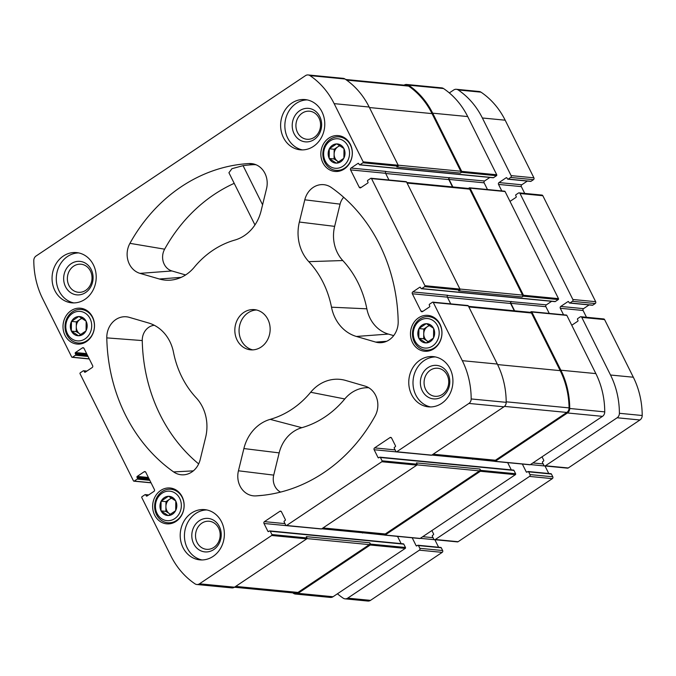 <?xml version="1.0" encoding="UTF-8"?>
<svg xmlns="http://www.w3.org/2000/svg" width="676" height="676" viewBox="0 0 676 676"><rect width="100%" height="100%" fill="white"/><g stroke="black" fill="none" stroke-linecap="round" stroke-linejoin="round"><path stroke-width="1.01" d="M72.416 313.436A14.804 12.937 95.5 0 1 91.708 325.942A14.804 12.937 95.5 0 1 72.138 339.048A14.804 12.937 95.5 0 1 72.416 313.436M78.788 335.752L78.509 335.752A9.625 8.408 95.5 0 1 71.479 331.198L71.343 330.919A9.625 8.408 95.5 0 1 71.445 321.582L71.588 321.311A9.625 8.408 95.5 0 1 78.72 316.537L78.999 316.529A9.625 8.408 95.5 0 1 86.029 321.092L86.165 321.362A9.625 8.408 95.5 0 1 86.063 330.699L85.92 330.97A9.625 8.408 95.5 0 1 78.788 335.752L85.92 330.97M78.509 335.752L71.479 331.198M71.343 330.919L71.445 321.582M71.588 321.311L78.72 316.537M78.999 316.529L86.029 321.092M86.165 321.362L86.063 330.699M162.054 493.21A14.804 12.937 95.5 0 1 181.345 505.724A14.804 12.937 95.5 0 1 161.775 518.822A14.804 12.937 95.5 0 1 162.054 493.21M168.425 515.526L168.147 515.534A9.625 8.408 95.5 0 1 161.116 510.972L160.981 510.701A9.625 8.408 95.5 0 1 161.082 501.364L161.226 501.085A9.625 8.408 95.5 0 1 168.358 496.311L168.637 496.302A9.625 8.408 95.5 0 1 175.667 500.865L175.802 501.136A9.625 8.408 95.5 0 1 175.701 510.473L175.557 510.752A9.625 8.408 95.5 0 1 168.425 515.526L175.557 510.752M168.147 515.534L161.116 510.972M160.981 510.701L161.082 501.364M161.226 501.085L168.358 496.311M168.637 496.302L175.667 500.865M175.802 501.136L175.701 510.473M419.889 320.601A14.804 12.937 95.5 0 1 439.18 333.107A14.804 12.937 95.5 0 1 419.61 346.213A14.804 12.937 95.5 0 1 419.889 320.601M426.26 342.918L425.981 342.918A9.625 8.408 95.5 0 1 418.951 338.355L418.816 338.084A9.625 8.408 95.5 0 1 418.917 328.747L419.061 328.477A9.625 8.408 95.5 0 1 426.193 323.694L426.471 323.694A9.625 8.408 95.5 0 1 433.502 328.257L433.637 328.528A9.625 8.408 95.5 0 1 433.536 337.865L433.392 338.135A9.625 8.408 95.5 0 1 426.26 342.918L433.392 338.135M425.981 342.918L418.951 338.355M418.816 338.084L418.917 328.747M419.061 328.477L426.193 323.694M426.471 323.694L433.502 328.257M433.637 328.528L433.536 337.865M330.251 140.819A14.804 12.937 95.5 0 1 349.543 153.334A14.804 12.937 95.5 0 1 329.972 166.431A14.804 12.937 95.5 0 1 330.251 140.819M336.623 163.136L336.344 163.144A9.625 8.408 95.5 0 1 329.313 158.581L329.178 158.311A9.625 8.408 95.5 0 1 329.28 148.974L329.423 148.695A9.625 8.408 95.5 0 1 336.555 143.92L336.834 143.912A9.625 8.408 95.5 0 1 343.864 148.475L344 148.745A9.625 8.408 95.5 0 1 343.898 158.083L343.754 158.361A9.625 8.408 95.5 0 1 336.623 163.136L343.754 158.361M336.344 163.144L329.313 158.581M329.178 158.311L329.28 148.974M329.423 148.695L336.555 143.92M336.834 143.912L343.864 148.475M344 148.745L343.898 158.083M71.056 310.69A17.998 15.725 95.5 0 1 80.486 308.222A17.998 15.725 95.5 0 1 94.412 327.657A17.998 15.725 95.5 0 1 77.022 344.059A17.998 15.725 95.5 0 1 63.316 330.175A17.998 15.725 95.5 0 1 71.056 310.69M418.52 317.855A17.998 15.725 95.5 0 1 427.959 315.388A17.998 15.725 95.5 0 1 441.884 334.823A17.998 15.725 95.5 0 1 424.494 351.224A17.998 15.725 95.5 0 1 410.788 337.341A17.998 15.725 95.5 0 1 418.52 317.855M191.485 513.084A25.232 22.046 95.5 0 1 204.718 509.628A25.232 22.046 95.5 0 1 223.925 529.088A25.232 22.046 95.5 0 1 213.084 556.407A25.232 22.046 95.5 0 1 199.851 559.863A25.232 22.046 95.5 0 1 180.644 540.403A25.232 22.046 95.5 0 1 191.485 513.084M420.05 360.071A25.232 22.046 95.5 0 1 433.274 356.615A25.232 22.046 95.5 0 1 452.489 376.076A25.232 22.046 95.5 0 1 441.648 403.395A25.232 22.046 95.5 0 1 428.415 406.851A25.232 22.046 95.5 0 1 409.208 387.39A25.232 22.046 95.5 0 1 420.05 360.071M291.897 103.039A25.232 22.046 95.5 0 1 305.121 99.583A25.232 22.046 95.5 0 1 324.336 119.044A25.232 22.046 95.5 0 1 313.495 146.362A25.232 22.046 95.5 0 1 300.262 149.819A25.232 22.046 95.5 0 1 281.055 130.358A25.232 22.046 95.5 0 1 291.897 103.039M63.333 256.052A25.232 22.046 95.5 0 1 76.565 252.596A25.232 22.046 95.5 0 1 95.772 272.056A25.232 22.046 95.5 0 1 84.931 299.375A25.232 22.046 95.5 0 1 71.707 302.831A25.232 22.046 95.5 0 1 52.491 283.371A25.232 22.046 95.5 0 1 63.333 256.052M261.13 347.05A20.187 17.644 -84.5 0 0 269.8 325.198A20.187 17.644 -84.5 0 0 254.438 309.633A20.187 17.644 -84.5 0 0 234.935 328.021A20.187 17.644 -84.5 0 0 250.542 349.822A20.187 17.644 -84.5 0 0 261.13 347.05M205.622 437.406L200.18 459.638A20.187 17.644 95.5 0 1 184.016 474.789A20.187 17.644 95.5 0 1 173.614 471.916A166.549 145.526 95.5 0 1 106.791 337.882A20.187 17.644 95.5 0 1 129.133 317.314A20.187 17.644 95.5 0 1 129.234 317.34L148.576 322.984A40.374 35.279 95.5 0 1 173.478 352.247A92.528 80.85 95.5 0 0 196.184 397.792A40.374 35.279 95.5 0 1 205.622 437.406M286.227 525.59A0.676 0.591 95.5 0 0 286.582 525.497L381.83 461.733A0.676 0.591 95.5 0 0 382.058 460.812L380.402 457.491A0.676 0.591 95.5 0 0 379.599 457.255L378.83 457.77A0.676 0.591 95.5 0 1 378.028 457.542L374.141 449.743A1.344 1.175 95.5 0 1 374.589 447.901L390.001 437.583A1.344 1.175 95.5 0 1 391.598 438.048L395.485 445.847A0.676 0.591 95.5 0 1 395.266 446.768L394.488 447.284A0.676 0.591 95.5 0 0 394.269 448.205L395.925 451.526A0.676 0.591 95.5 0 0 396.727 451.762L468.924 403.428A5.045 4.411 95.5 0 0 471.18 398.95A79.405 69.383 95.5 0 0 462.308 360.671L433.282 302.468A0.676 0.591 95.5 0 0 432.479 302.231L429.53 304.208A0.676 0.591 95.5 0 0 429.302 305.13L429.733 305.991A0.676 0.591 95.5 0 1 429.505 306.912L422.576 311.56A1.344 1.175 95.5 0 1 420.971 311.095L412.335 293.764A1.344 1.175 95.5 0 1 412.782 291.922L419.72 287.275A0.676 0.591 95.5 0 1 420.523 287.511L420.954 288.382A0.676 0.591 95.5 0 0 421.756 288.61L424.705 286.632A0.676 0.591 95.5 0 0 424.934 285.711L371.53 178.599A0.676 0.591 95.5 0 0 370.727 178.363L367.769 180.34A0.676 0.591 95.5 0 0 367.541 181.261L367.981 182.131A0.676 0.591 95.5 0 1 367.752 183.052L360.815 187.691A1.344 1.175 95.5 0 1 359.218 187.227L350.574 169.896A1.344 1.175 95.5 0 1 351.03 168.054L357.959 163.415A0.676 0.591 95.5 0 1 358.762 163.643L359.193 164.513A0.676 0.591 95.5 0 0 359.995 164.75L362.944 162.772A0.676 0.591 95.5 0 0 363.173 161.851L334.155 103.639A79.405 69.383 95.5 0 0 309.971 75.611A5.045 4.411 95.5 0 0 308.138 74.951A5.045 4.411 95.5 0 0 305.493 75.636L36.056 256.018A5.045 4.411 95.5 0 0 33.8 260.497A79.405 69.383 95.5 0 0 42.672 298.775L71.698 356.987A0.676 0.591 95.5 0 0 72.501 357.215L75.45 355.238A0.676 0.591 95.5 0 0 75.678 354.317L75.247 353.455A0.676 0.591 95.5 0 1 75.475 352.534L82.404 347.886A1.344 1.175 95.5 0 1 84.01 348.36L92.646 365.682A1.344 1.175 95.5 0 1 92.198 367.524L85.261 372.172A0.676 0.591 95.5 0 1 84.458 371.935L84.027 371.065A0.676 0.591 95.5 0 0 83.224 370.837L80.275 372.814A0.676 0.591 95.5 0 0 80.047 373.735L133.451 480.847A0.676 0.591 95.5 0 0 134.254 481.084L137.211 479.107A0.676 0.591 95.5 0 0 137.439 478.185L137 477.315A0.676 0.591 95.5 0 1 137.228 476.394L144.165 471.755A1.344 1.175 95.5 0 1 145.762 472.22L154.407 489.551A1.344 1.175 95.5 0 1 153.951 491.393L147.022 496.032A0.676 0.591 95.5 0 1 146.219 495.804L145.788 494.933A0.676 0.591 95.5 0 0 144.985 494.697L142.028 496.674A0.676 0.591 95.5 0 0 141.808 497.604L170.825 555.807A79.405 69.383 95.5 0 0 195.009 583.836A5.045 4.411 95.5 0 0 196.843 584.503A5.045 4.411 95.5 0 0 199.488 583.81L271.684 535.476A0.676 0.591 95.5 0 0 271.913 534.547L270.256 531.226A0.676 0.591 95.5 0 0 269.454 530.998L268.685 531.513A0.676 0.591 95.5 0 1 267.882 531.277L263.995 523.477A1.344 1.175 95.5 0 1 264.443 521.635L279.856 511.318A1.344 1.175 95.5 0 1 281.453 511.791L285.34 519.591A0.676 0.591 95.5 0 1 285.12 520.512L284.351 521.027A0.676 0.591 95.5 0 0 284.123 521.948L285.779 525.269A0.676 0.591 95.5 0 0 286.227 525.59L321.244 528.978A0.676 0.591 95.5 0 0 321.599 528.894L416.847 465.122A0.676 0.591 95.5 0 0 417.075 464.201L416.424 462.899L479.943 469.051L480.594 470.352A0.676 0.591 95.5 0 1 480.366 471.273L385.117 535.037A0.676 0.591 95.5 0 1 384.314 534.8L383.968 534.099M331.358 187.531A166.549 145.526 95.5 0 1 398.189 321.565A20.187 17.644 95.5 0 1 381.365 342.664A20.187 17.644 95.5 0 1 375.746 342.107L356.404 336.462A40.374 35.279 95.5 0 1 331.502 307.2A92.528 80.85 95.5 0 0 308.797 261.654A40.374 35.279 95.5 0 1 299.358 222.041L304.8 199.809A20.187 17.644 95.5 0 1 326.483 185.19A20.187 17.644 95.5 0 1 331.358 187.531M364.972 386.08A20.187 17.644 95.5 0 1 375.045 416.103A166.549 145.526 95.5 0 1 259.415 495.643A166.549 145.526 95.5 0 1 255.858 495.897A20.187 17.644 95.5 0 1 238.442 470.792L243.884 448.56A40.374 35.279 95.5 0 1 270.18 419.365A92.528 80.85 95.5 0 0 310.673 392.257A40.374 35.279 95.5 0 1 345.419 380.385A40.374 35.279 95.5 0 1 345.639 380.444L364.972 386.08M261.097 210.887A40.374 35.279 95.5 0 1 234.8 240.081A92.528 80.85 95.5 0 0 194.308 267.197A40.374 35.279 95.5 0 1 170.597 280.134A40.374 35.279 95.5 0 1 159.342 279.002L140.008 273.366A20.187 17.644 95.5 0 1 129.936 243.343A166.549 145.526 95.5 0 1 249.123 163.55A20.187 17.644 95.5 0 1 254.218 164.116A20.187 17.644 95.5 0 1 266.538 188.655L261.097 210.887M328.891 138.081A17.998 15.725 95.5 0 1 338.321 135.614A17.998 15.725 95.5 0 1 352.247 155.041A17.998 15.725 95.5 0 1 334.857 171.442A17.998 15.725 95.5 0 1 321.151 157.559A17.998 15.725 95.5 0 1 328.891 138.081M160.685 490.472A17.998 15.725 95.5 0 1 170.124 488.004A17.998 15.725 95.5 0 1 184.049 507.431A17.998 15.725 95.5 0 1 166.659 523.832A17.998 15.725 95.5 0 1 152.953 509.957A17.998 15.725 95.5 0 1 160.685 490.472M401.147 543.614L397.547 536.406A1.344 1.175 95.5 0 1 397.53 536.364M269.808 530.905L403.361 543.834A0.676 0.591 95.5 0 1 403.809 544.155L405.465 547.476A0.676 0.591 95.5 0 1 405.245 548.397L333.04 596.739A5.045 4.411 95.5 0 1 330.395 597.423L295.378 594.035A5.045 4.411 95.5 0 1 293.553 593.376A79.405 69.383 95.5 0 1 292.826 592.877M404.087 85.142A5.045 4.411 95.5 0 1 406.682 84.483L441.698 87.872A5.045 4.411 95.5 0 1 443.532 88.539A79.405 69.383 95.5 0 1 467.707 116.568L496.733 174.771A0.676 0.591 95.5 0 1 496.505 175.692L493.556 177.67A0.676 0.591 95.5 0 1 493.201 177.763L359.64 164.834M489.872 177.442L484.582 180.982L449.312 177.763A1.344 1.175 95.5 0 0 448.856 179.605L452.498 186.914M487.48 189.542L484.134 182.824A1.344 1.175 95.5 0 1 484.582 180.982M468.434 188.452L469.262 187.903A0.676 0.591 95.5 0 1 469.617 187.81L504.634 191.198A0.676 0.591 95.5 0 1 505.082 191.528L558.486 298.64A0.676 0.591 95.5 0 1 558.266 299.561L555.309 301.538A0.676 0.591 95.5 0 1 554.954 301.631L421.401 288.703M551.624 301.31L546.343 304.851L511.064 301.631A1.344 1.175 95.5 0 0 510.617 303.473L514.259 310.774M549.242 313.402L545.887 306.693A1.344 1.175 95.5 0 1 546.343 304.851M530.195 312.32L531.023 311.771A0.676 0.591 95.5 0 1 531.37 311.678L566.395 315.067A0.676 0.591 95.5 0 1 566.843 315.388L595.86 373.6A79.405 69.383 95.5 0 1 604.741 411.878A5.045 4.411 95.5 0 1 602.485 416.357L530.28 464.691A0.676 0.591 95.5 0 1 529.933 464.784L494.908 461.395A0.676 0.591 95.5 0 1 494.46 461.066L494.114 460.356M511.293 469.879L507.693 462.671A1.344 1.175 95.5 0 1 507.676 462.629M379.954 457.162L513.507 470.09A0.676 0.591 95.5 0 1 513.954 470.42L515.611 473.741A0.676 0.591 95.5 0 1 515.391 474.662L420.134 538.426A0.676 0.591 95.5 0 1 419.788 538.518L384.771 535.13M405.465 547.476L370.448 544.087L369.806 542.786L306.279 536.643L306.929 537.944A0.676 0.591 95.5 0 1 306.701 538.865L234.504 587.199A5.045 4.411 95.5 0 1 231.86 587.892L196.843 584.503M308.138 74.951L343.163 78.34A5.045 4.411 95.5 0 1 344.988 78.999A79.405 69.383 95.5 0 1 369.172 107.028L398.189 165.24A0.676 0.591 95.5 0 1 397.97 166.161L396.812 166.93L460.331 173.081L461.488 172.304A0.676 0.591 95.5 0 0 461.716 171.383L432.691 113.179L467.707 116.568M371.073 178.27L406.099 181.658A0.676 0.591 95.5 0 1 406.546 181.988L459.95 289.1A0.676 0.591 95.5 0 1 459.722 290.021L458.565 290.798L522.092 296.95L523.249 296.173A0.676 0.591 95.5 0 0 523.469 295.251L470.065 188.139A0.676 0.591 95.5 0 0 469.617 187.81M432.834 302.138L467.851 305.527A0.676 0.591 95.5 0 1 468.299 305.856L497.325 364.06A79.405 69.383 95.5 0 1 506.197 402.338A5.045 4.411 95.5 0 1 503.941 406.817L431.744 455.151A0.676 0.591 95.5 0 1 431.389 455.244L396.373 451.855M397.547 536.406L362.387 532.73A1.344 1.175 95.5 0 1 362.243 531.995M507.693 462.671L472.532 458.987A1.344 1.175 95.5 0 1 472.389 458.26M370.448 544.087A0.676 0.591 95.5 0 1 370.228 545.008L298.023 593.342A5.045 4.411 95.5 0 1 295.378 594.035M406.682 84.483A5.045 4.411 95.5 0 1 408.507 85.151A79.405 69.383 95.5 0 1 432.691 113.179M531.37 311.678A0.676 0.591 95.5 0 1 531.826 311.999L560.843 370.211A79.405 69.383 95.5 0 1 569.724 408.481A5.045 4.411 95.5 0 1 567.46 412.96L495.263 461.302A0.676 0.591 95.5 0 1 494.908 461.395M472.676 459.283A1.344 1.175 95.5 0 1 472.566 458.277M468.553 306.355L530.567 312.354A1.344 1.175 95.5 0 1 531.471 313.005L560.201 370.642A79.405 69.383 95.5 0 1 569.074 407.89A5.045 4.411 95.5 0 1 566.818 412.436L495.415 460.238A1.344 1.175 95.5 0 1 494.714 460.415L432.826 454.424M545.887 306.693L510.87 303.304L514.613 310.816M510.87 303.304A1.344 1.175 95.5 0 1 511.326 301.454M406.791 182.486L468.814 188.494A1.344 1.175 95.5 0 1 469.71 189.145L522.54 295.099A1.344 1.175 95.5 0 1 522.092 296.95M484.134 182.824L449.118 179.436L452.861 186.948M449.118 179.436A1.344 1.175 95.5 0 1 449.565 177.594M345.715 79.489L406.749 85.404A5.045 4.411 95.5 0 1 408.625 86.097A79.405 69.383 95.5 0 1 432.048 113.61L460.787 171.239A1.344 1.175 95.5 0 1 460.331 173.081M369.806 542.786A1.344 1.175 95.5 0 1 369.35 544.628L297.955 592.429A5.045 4.411 95.5 0 1 295.311 593.122L234.454 587.233M362.53 533.018A1.344 1.175 95.5 0 1 362.42 532.012M479.943 469.051A1.344 1.175 95.5 0 1 479.495 470.893L385.269 533.972A1.344 1.175 95.5 0 1 384.568 534.158L322.68 528.167M374.141 449.743L409.157 453.131A1.344 1.175 95.5 0 1 409.132 453.089M412.335 293.764L447.351 297.153L450.698 303.87M447.351 297.153A1.344 1.175 95.5 0 1 447.799 295.311L412.782 291.922M350.574 169.896L385.59 173.284L388.945 180.002M385.59 173.284A1.344 1.175 95.5 0 1 386.047 171.442L351.03 168.054M263.995 523.477L299.012 526.866A1.344 1.175 95.5 0 1 298.995 526.832M343.678 197.291A14.652 12.802 95.5 0 0 340.079 204.135L334.637 226.367A34.839 30.445 95.5 0 0 342.783 260.547A98.062 85.683 95.5 0 1 366.848 308.814A34.839 30.445 95.5 0 0 388.337 334.071L393.677 335.626M280.557 492.094A14.652 12.802 95.5 0 1 273.721 475.118L238.442 470.792M368.724 387.728A34.839 30.445 95.5 0 0 344.777 398.958A98.062 85.683 95.5 0 1 301.859 427.688A34.839 30.445 95.5 0 0 279.171 452.886L273.721 475.118M198.668 463.905A161.015 140.692 95.5 0 1 142.256 340.569A14.652 12.802 95.5 0 1 154.289 325.274M256.153 164.809A19.452 16.993 -84.5 0 0 253.213 164.682A165.814 144.884 -84.5 0 0 243.073 165.654L231.936 168.696L228.919 172.726L254.945 224.931M185.604 274.955L171.941 270.966A14.652 12.802 95.5 0 1 164.631 249.182A161.015 140.692 95.5 0 1 234.209 183.34M256.542 309.98A20.187 17.644 -84.5 0 0 239.169 328.435A20.187 17.644 -84.5 0 0 252.68 349.872M78.669 252.917A25.232 22.046 -84.5 0 0 56.421 276.002A25.232 22.046 -84.5 0 0 73.836 302.924M85.725 290.35A14.095 12.312 -84.5 0 0 91.775 275.098A14.095 12.312 -84.5 0 0 81.052 264.223A14.095 12.312 -84.5 0 0 67.439 277.067A14.095 12.312 -84.5 0 0 78.332 292.277A14.095 12.312 -84.5 0 0 85.725 290.35M85.573 292.564A16.824 14.703 -84.5 0 0 85.894 263.463A16.824 14.703 -84.5 0 0 63.654 278.351A16.824 14.703 -84.5 0 0 85.573 292.564M307.234 99.904A25.232 22.046 -84.5 0 0 284.985 122.99A25.232 22.046 -84.5 0 0 302.392 149.903M314.281 137.338A14.095 12.312 -84.5 0 0 320.331 122.077A14.095 12.312 -84.5 0 0 309.608 111.21A14.095 12.312 -84.5 0 0 295.995 124.054A14.095 12.312 -84.5 0 0 306.896 139.264A14.095 12.312 -84.5 0 0 314.281 137.338M314.129 139.552A16.824 14.703 -84.5 0 0 314.45 110.45A16.824 14.703 -84.5 0 0 292.209 125.339A16.824 14.703 -84.5 0 0 314.129 139.552M435.386 356.936A25.232 22.046 -84.5 0 0 413.129 380.022A25.232 22.046 -84.5 0 0 430.544 406.935M442.434 394.361A14.095 12.312 -84.5 0 0 448.484 379.109A14.095 12.312 -84.5 0 0 437.761 368.243A14.095 12.312 -84.5 0 0 424.148 381.087A14.095 12.312 -84.5 0 0 435.048 396.297A14.095 12.312 -84.5 0 0 442.434 394.361M442.281 396.584A16.824 14.703 -84.5 0 0 442.603 367.474A16.824 14.703 -84.5 0 0 420.362 382.363A16.824 14.703 -84.5 0 0 442.281 396.584M206.822 509.949A25.232 22.046 -84.5 0 0 184.573 533.034A25.232 22.046 -84.5 0 0 201.98 559.948M213.878 547.383A14.095 12.312 -84.5 0 0 219.928 532.122A14.095 12.312 -84.5 0 0 209.205 521.255A14.095 12.312 -84.5 0 0 195.592 534.099A14.095 12.312 -84.5 0 0 206.484 549.309A14.095 12.312 -84.5 0 0 213.878 547.383M213.717 549.596A16.824 14.703 -84.5 0 0 214.038 520.495A16.824 14.703 -84.5 0 0 191.798 535.384A16.824 14.703 -84.5 0 0 213.717 549.596M342.411 137.186A17.998 15.725 95.5 0 1 343.121 136.974M339.825 171.02A17.998 15.725 95.5 0 1 339.175 170.682M330.37 139.18A16.824 14.703 95.5 0 1 339.191 136.882A16.824 14.703 95.5 0 1 352.196 155.041A16.824 14.703 95.5 0 1 335.947 170.369A16.824 14.703 95.5 0 1 323.145 157.39A16.824 14.703 95.5 0 1 330.37 139.18M432.048 316.968A17.998 15.725 95.5 0 1 432.758 316.757M429.463 350.802A17.998 15.725 95.5 0 1 428.804 350.455M419.999 318.962A16.824 14.703 95.5 0 1 428.821 316.655A16.824 14.703 95.5 0 1 441.834 334.814A16.824 14.703 95.5 0 1 425.584 350.143A16.824 14.703 95.5 0 1 412.774 337.172A16.824 14.703 95.5 0 1 419.999 318.962M174.214 489.585A17.998 15.725 95.5 0 1 174.923 489.373M171.628 523.418A17.998 15.725 95.5 0 1 170.969 523.072M162.164 491.57A16.824 14.703 95.5 0 1 170.986 489.272A16.824 14.703 95.5 0 1 183.999 507.431A16.824 14.703 95.5 0 1 167.749 522.759A16.824 14.703 95.5 0 1 154.939 509.78A16.824 14.703 95.5 0 1 162.164 491.57M84.576 309.802A17.998 15.725 95.5 0 1 85.286 309.591M81.99 343.636A17.998 15.725 95.5 0 1 81.34 343.29M72.535 311.797A16.824 14.703 95.5 0 1 81.357 309.49A16.824 14.703 95.5 0 1 94.361 327.649A16.824 14.703 95.5 0 1 78.112 342.985A16.824 14.703 95.5 0 1 65.31 330.006A16.824 14.703 95.5 0 1 72.535 311.797M338.904 161.944A8.408 7.351 95.5 0 1 337.713 161.336A8.408 7.351 95.5 0 1 334.113 154.111L334.172 149.261L337.873 146.785A8.408 7.351 95.5 0 1 340.172 145.771M338.777 162.02L334.062 158.961L334.113 154.111A8.408 7.351 95.5 0 1 337.873 146.785L339.758 145.526M334.062 158.961L329.178 158.488M334.172 149.261L329.288 148.788M428.533 341.726A8.408 7.351 95.5 0 1 427.35 341.11A8.408 7.351 95.5 0 1 423.751 333.893L423.801 329.043L427.511 326.559A8.408 7.351 95.5 0 1 429.809 325.553M428.407 341.794L423.7 338.744L423.751 333.893A8.408 7.351 95.5 0 1 427.511 326.559L429.387 325.3M423.7 338.744L418.807 338.27M423.801 329.043L418.917 328.57M170.698 514.335A8.408 7.351 95.5 0 1 169.515 513.726A8.408 7.351 95.5 0 1 165.916 506.501L165.966 501.651L169.676 499.175A8.408 7.351 95.5 0 1 171.974 498.161M170.572 514.411L165.865 511.352L165.916 506.501A8.408 7.351 95.5 0 1 169.676 499.175L171.552 497.916M165.865 511.352L160.972 510.879M165.966 501.651L161.082 501.178M81.069 334.561A8.408 7.351 95.5 0 1 79.878 333.944A8.408 7.351 95.5 0 1 76.278 326.728L76.337 321.877L80.038 319.393A8.408 7.351 95.5 0 1 82.337 318.388M80.943 334.628L76.227 331.578L76.278 326.728A8.408 7.351 95.5 0 1 80.038 319.393L81.923 318.134M76.227 331.578L71.343 331.105M76.337 321.877L71.453 321.404M431.88 530.567L433.561 533.93A0.676 0.591 -84.5 0 1 433.333 534.851L432.564 535.367A0.676 0.591 -84.5 0 0 432.336 536.288L433.705 539.034A1.344 1.175 -84.5 0 0 435.31 539.499L529.536 476.419A1.344 1.175 -84.5 0 0 529.984 474.577L528.615 471.84A0.676 0.591 -84.5 0 0 527.812 471.603L527.043 472.118A0.676 0.591 -84.5 0 1 526.241 471.882L522.337 464.049M434.6 539.685L457.407 541.89A1.344 1.175 -84.5 0 0 458.117 541.713L552.334 478.633A1.344 1.175 -84.5 0 0 552.791 476.791L551.422 474.045A0.676 0.591 -84.5 0 0 550.974 473.715L528.167 471.51M548.751 473.504L545.017 466.009L530.423 464.589M542.025 456.824L543.707 460.195A0.676 0.591 -84.5 0 1 543.479 461.117L542.71 461.632A0.676 0.591 -84.5 0 0 542.482 462.553L543.85 465.299A1.344 1.175 -84.5 0 0 545.456 465.764L617.137 417.768A5.045 4.411 -84.5 0 0 619.393 413.298A79.405 69.383 -84.5 0 0 610.521 375.019L581.791 317.39A1.344 1.175 -84.5 0 0 580.185 316.917L577.743 318.557A0.676 0.591 -84.5 0 0 577.515 319.478L577.955 320.339A0.676 0.591 -84.5 0 1 577.726 321.261L571.761 325.257M544.746 465.95L567.553 468.155A1.344 1.175 -84.5 0 0 568.254 467.969L639.944 419.982A5.045 4.411 -84.5 0 0 642.2 415.503A79.405 69.383 -84.5 0 0 633.327 377.225L604.589 319.596A1.344 1.175 -84.5 0 0 603.693 318.945L580.887 316.731M563.539 314.788L560.294 308.281A1.344 1.175 -84.5 0 1 560.742 306.439L567.933 301.623A0.676 0.591 -84.5 0 1 568.736 301.859L569.167 302.721A0.676 0.591 -84.5 0 0 569.969 302.958L572.411 301.327A1.344 1.175 -84.5 0 0 572.859 299.485L520.03 193.522A1.344 1.175 -84.5 0 0 518.424 193.057L515.991 194.688A0.676 0.591 -84.5 0 0 515.763 195.609L516.194 196.471A0.676 0.591 -84.5 0 1 515.965 197.4L510 201.389M586.481 317.281L583.092 310.487L560.294 308.281M589.092 304.935L583.549 308.645A1.344 1.175 -84.5 0 0 583.092 310.487M569.615 303.051L592.421 305.256A0.676 0.591 -84.5 0 0 592.776 305.163L595.21 303.532A1.344 1.175 -84.5 0 0 595.666 301.69L542.836 195.727A1.344 1.175 -84.5 0 0 541.932 195.077L519.134 192.871M501.778 190.919L498.533 184.413A1.344 1.175 -84.5 0 1 498.989 182.571L506.18 177.754A0.676 0.591 -84.5 0 1 506.975 177.991L507.414 178.861A0.676 0.591 -84.5 0 0 508.208 179.089L510.65 177.458A1.344 1.175 -84.5 0 0 511.107 175.616L482.368 117.987A79.405 69.383 -84.5 0 0 458.184 89.959A5.045 4.411 -84.5 0 0 456.359 89.291A5.045 4.411 -84.5 0 0 453.714 89.984L449.329 92.916M524.72 193.412L521.34 186.618L498.533 184.413M527.331 181.067L521.788 184.776A1.344 1.175 -84.5 0 0 521.34 186.618M507.862 179.182L530.66 181.388A0.676 0.591 -84.5 0 0 531.015 181.303L533.457 179.664A1.344 1.175 -84.5 0 0 533.905 177.822L505.175 120.193A79.405 69.383 -84.5 0 0 480.991 92.164A5.045 4.411 -84.5 0 0 479.157 91.497L456.359 89.291M337.425 593.798A79.405 69.383 -84.5 0 0 343.231 598.184A5.045 4.411 -84.5 0 0 345.056 598.843A5.045 4.411 -84.5 0 0 347.701 598.15L419.39 550.163A1.344 1.175 -84.5 0 0 419.838 548.32L418.469 545.574A0.676 0.591 -84.5 0 0 417.667 545.338L416.898 545.862A0.676 0.591 -84.5 0 1 416.095 545.625L412.191 537.783M345.056 598.843L367.862 601.048A5.045 4.411 -84.5 0 0 370.507 600.364L442.188 552.368A1.344 1.175 -84.5 0 0 442.645 550.526L441.276 547.78A0.676 0.591 -84.5 0 0 440.828 547.459L418.022 545.253M438.606 547.239L434.871 539.744L420.278 538.333M381.83 461.733L416.847 465.122M286.582 525.497L321.599 528.894M199.488 583.81L234.504 587.199M271.684 535.476L306.701 538.865M309.971 75.611L344.988 78.999M334.155 103.639L369.172 107.028M363.173 161.851L398.189 165.24M424.934 285.711L459.95 289.1M371.53 178.599L406.546 181.988M462.308 360.671L497.325 364.06M433.282 302.468L468.299 305.856M471.18 398.95L506.197 402.338M468.924 403.428L503.941 406.817M396.727 451.762L431.744 455.151M321.742 528.793L362.387 532.73M357.959 163.415L358.643 163.482M385.835 171.619L449.312 177.763M385.7 173.495L448.856 179.605M419.72 287.275L420.396 287.342M447.597 295.488L511.064 301.631M447.453 297.355L510.617 303.473M431.888 455.058L472.532 458.987M515.391 474.662L480.366 471.273M420.134 538.426L385.117 535.037M267.882 531.277L268.887 531.378M270.256 531.226L403.809 544.155M271.913 534.547L306.929 537.944M298.023 593.342L333.04 596.739M405.245 548.397L370.228 545.008M145.788 494.933L148.297 495.178M146.219 495.804L147.224 495.897M144.165 471.755L145.526 471.89M137.228 476.394L148.382 477.476M137 477.315L148.881 478.464M137.439 478.185L149.311 479.335M137.211 479.107L149.81 480.323M134.254 481.084L150.993 482.706M84.027 371.065L86.545 371.31M84.458 371.935L85.463 372.037M82.404 347.886L83.765 348.022M75.475 352.534L86.629 353.607M75.247 353.455L87.119 354.604M75.678 354.317L87.55 355.466M75.45 355.238L88.049 356.455M72.501 357.215L89.232 358.838M408.507 85.151L443.532 88.539M496.733 174.771L461.716 171.383M362.944 162.772L397.97 166.161M359.995 164.75L493.556 177.67M496.505 175.692L461.488 172.304M505.082 191.528L470.065 188.139M558.486 298.64L523.469 295.251M424.705 286.632L459.722 290.021M421.756 288.61L555.309 301.538M558.266 299.561L523.249 296.173M560.843 370.211L595.86 373.6M566.843 315.388L531.826 311.999M569.724 408.481L604.741 411.878M567.46 412.96L602.485 416.357M530.28 464.691L495.263 461.302M378.028 457.542L379.033 457.635M380.402 457.491L513.954 470.42M515.611 473.741L480.594 470.352M382.058 460.812L417.075 464.201M390.001 437.583L391.362 437.718M374.589 447.901L395.105 449.886M420.971 311.095L422.982 311.29M359.218 187.227L361.229 187.421M279.856 511.318L281.216 511.453M264.443 521.635L284.959 523.621M417.075 464.851L479.495 470.893M323.01 527.948L385.269 533.972M468.848 306.946L531.471 313.005M497.578 364.575L560.201 370.642M506.197 401.806L569.074 407.89M504.473 406.403L566.818 412.436M433.155 454.204L495.415 460.238M407.087 183.078L469.71 189.145M459.917 289.041L522.54 295.099M346.56 80.089L408.625 86.097M369.426 107.543L432.048 113.61M398.164 165.172L460.787 171.239M235.687 586.405L297.955 592.429M306.929 538.586L369.35 544.628M386.647 341.287L375.746 342.107M388.337 334.071L356.404 336.462M366.848 308.814L331.502 307.2M342.783 260.547L308.797 261.654M334.637 226.367L299.358 222.041M340.079 204.135L304.8 199.809M262.956 495.297L255.858 495.897M279.171 452.886L243.884 448.56M301.859 427.688L270.18 419.365M344.777 398.958L310.673 392.257M193.336 470.868L173.614 471.916M142.256 340.569L106.791 337.882M253.213 164.682L249.123 163.55M164.631 249.182L129.936 243.343M171.941 270.966L140.008 273.366M181.16 277.363L159.342 279.002M262.584 204.794L243.073 165.654M458.117 541.713L435.31 539.499M552.334 478.633L529.536 476.419M552.791 476.791L529.984 474.577M551.422 474.045L528.615 471.84M527.246 471.983L526.241 471.882M543.174 463.939L532.891 462.942M568.254 467.969L545.456 465.764M639.944 419.982L617.137 417.768M642.2 415.503L619.393 413.298M633.327 377.225L610.521 375.019M604.589 319.596L581.791 317.39M583.549 308.645L560.742 306.439M568.617 301.69L567.933 301.623M592.776 305.163L569.969 302.958M595.21 303.532L572.411 301.327M595.666 301.69L572.859 299.485M542.836 195.727L520.03 193.522M521.788 184.776L498.989 182.571M506.856 177.822L506.18 177.754M531.015 181.303L508.208 179.089M533.457 179.664L510.65 177.458M533.905 177.822L511.107 175.616M505.175 120.193L482.368 117.987M480.991 92.164L458.184 89.959M370.507 600.364L347.701 598.15M442.188 552.368L419.39 550.163M442.645 550.526L419.838 548.32M441.276 547.78L418.469 545.574M417.1 545.718L416.095 545.625M433.029 537.682L422.745 536.685M145.34 494.612L148.669 494.933M83.579 370.744L86.908 371.065M72.146 357.308L89.3 358.973M133.907 481.177L151.061 482.833M335.947 170.369L340.543 170.808M339.191 136.882L343.78 137.321M425.584 350.143L430.173 350.59M428.821 316.655L433.417 317.103M167.749 522.759L172.338 523.207M170.986 489.272L175.583 489.711M78.112 342.985L82.709 343.425M81.357 309.49L85.945 309.938"/></g></svg>
